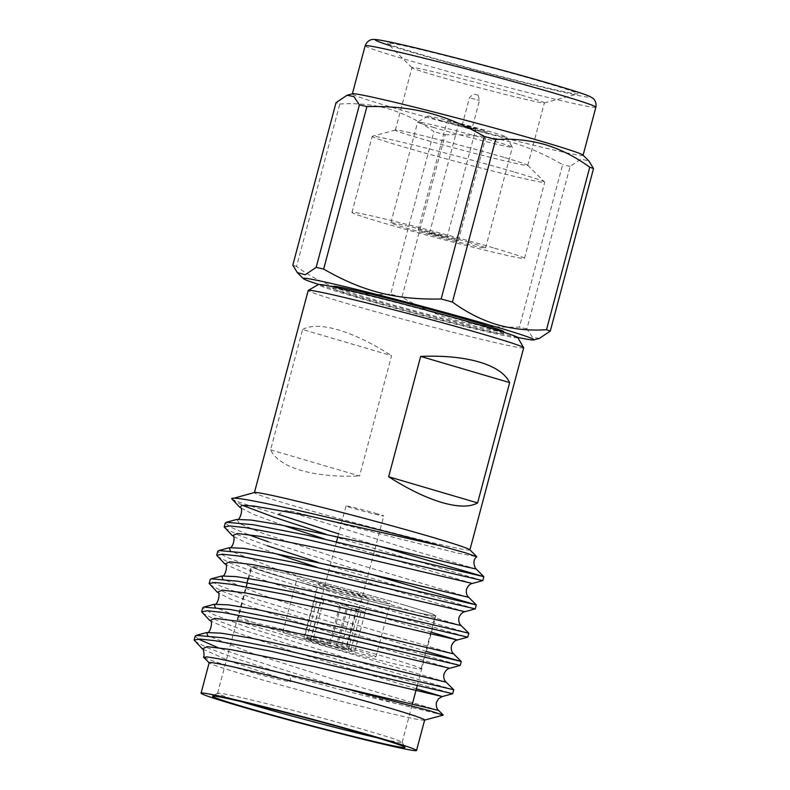 <?xml version="1.0" encoding="UTF-8"?>
<svg xmlns="http://www.w3.org/2000/svg" width="790" height="790" viewBox="0 0 790 790"><rect width="100%" height="100%" fill="white"/><g stroke="black" fill="none" stroke-linecap="round" stroke-linejoin="round"><path stroke-width="0.59" stroke-dasharray="3.95 2.96" d="M377.235 513.776A19.513 0.593 -165.1 0 0 357.12 508.335A19.513 0.593 -165.1 0 0 346.04 505.946A19.513 0.593 -165.1 0 0 352.567 508.158A19.513 0.593 -165.1 0 0 372.673 513.599A19.513 0.593 -165.1 0 0 383.762 515.989A19.513 0.593 -165.1 0 0 377.235 513.776M270.585 449.826L359.559 475.985L391.573 355.668L302.6 329.499L270.585 449.826C274.851 458.733 284.983 465.587 300.97 470.376C317.195 475.057 336.718 476.923 359.559 475.985M302.6 329.499C310.401 325.134 322.32 325.273 338.347 329.904C354.522 334.743 372.268 343.334 391.573 355.668M231.727 498.796A131.841 4.029 14.9 0 0 275.829 513.638A131.841 4.029 14.9 0 0 278.297 514.369L285.427 510.449L293.406 511.663L400.283 539.037L457.301 552.99L476.765 556.772M443.2 715.108L396.373 703.653C350.918 690.569 281.102 669.752 238.234 654.91L218.01 647.642M198.221 639.031L195.189 636.108M453.746 689.759L379.753 668.36L245.759 626.638L213.774 614.66L202.684 607.915M426.363 651.404L253.284 598.366L221.032 586.269L212.717 582.161L210.219 579.554M468.786 633.205L394.763 611.796L260.809 570.084L228.567 557.997L220.242 553.879L217.754 551.282M370.283 574.054L268.333 541.812M248.09 534.534L230.779 527.256L225.278 523M375.981 545.228L338.614 533.852M194.696 641.233L208.047 648.086L237.188 658.87L290.088 676.121L290.819 681.612C290.522 682.195 282.079 680.397 265.479 676.191L215.7 662.01L203.692 657.349M232.329 499.853L242.342 505.294M325.678 534.099L482.789 580.611M224.794 528.135L238.165 534.978L267.287 545.752M318.173 562.381L475.254 608.893M217.26 556.397L230.611 563.25L259.762 574.024L394.24 615.904L467.729 637.165M209.735 584.669L223.066 591.522L252.237 602.306L386.715 644.186L460.215 665.447M202.22 612.961L215.581 619.814L244.712 630.588L379.19 672.458L452.7 693.719M539.293 338.456L532.411 337.162L526.9 328.857L570.143 166.354L581.035 159.007L588.985 161.13M339.789 104.013C357.06 102.898 373.522 104.576 389.184 109.05C404.934 113.849 419.836 121.393 433.898 131.683L390.655 294.186C373.571 295.312 357.11 293.633 341.26 289.15C325.678 284.43 310.776 276.885 296.556 266.516L339.789 104.013A139.099 4.246 14.9 0 1 336.026 102.66M445.165 134.754C490.294 133.767 523.326 142.052 562.638 164.646L519.405 327.139C474.267 328.126 441.245 319.841 401.922 297.247L445.165 134.754A139.099 4.246 14.9 0 1 433.898 131.683M348.202 605.693A26.366 0.81 -165.1 0 0 341.408 603.837L340.154 603.718A19.513 0.593 14.9 0 1 346.948 605.575L348.202 605.693L337.537 645.795A26.366 0.81 14.9 0 1 346.05 648.225A26.366 0.81 14.9 0 1 354.868 651.207A26.366 0.81 14.9 0 1 350.75 650.555L345.684 649.064L356.349 608.952A19.513 0.593 14.9 0 1 351.827 607.925L356.902 609.416A26.366 0.81 -165.1 0 0 361.425 610.443L356.349 608.952M337.537 645.795L336.273 645.677L346.948 605.575M321.412 599.452L315.082 597.842A26.366 0.81 -165.1 0 0 317.353 598.652L323.683 600.272A19.513 0.593 14.9 0 1 321.412 599.452L310.747 639.554L304.407 637.945A26.366 0.81 14.9 0 1 303.913 637.639A26.366 0.81 14.9 0 1 330.734 643.949L329.479 643.83L340.154 603.718M330.734 643.949L341.408 603.837M315.082 597.842L304.407 637.945M351.827 607.925L341.152 648.037L346.227 649.528A26.366 0.81 14.9 0 1 312.731 640.621A26.366 0.81 14.9 0 1 306.678 638.764L313.018 640.374L323.683 600.272M306.678 638.764L317.353 598.652M356.902 609.416L346.227 649.528M350.75 650.555L361.425 610.443M336.273 645.677A19.513 0.593 14.9 0 1 341.724 647.237A19.513 0.593 14.9 0 1 348.252 649.439A19.513 0.593 14.9 0 1 345.684 649.064M341.152 648.037A19.513 0.593 14.9 0 1 317.057 641.608A19.513 0.593 14.9 0 1 313.018 640.374M326.892 587.385A26.366 0.81 14.9 0 1 318.074 584.403A26.366 0.81 14.9 0 1 333.054 587.632A26.366 0.81 14.9 0 1 360.22 594.979A26.366 0.81 14.9 0 1 369.039 597.961A26.366 0.81 14.9 0 1 354.058 594.732A26.366 0.81 14.9 0 1 326.892 587.385M313.116 584.245A48.17 1.471 -165.1 0 0 362.748 597.675A48.17 1.471 -165.1 0 0 390.102 603.57A48.17 1.471 -165.1 0 0 373.996 598.119A48.17 1.471 -165.1 0 0 324.364 584.699A48.17 1.471 -165.1 0 0 297.01 578.793A48.17 1.471 -165.1 0 0 313.116 584.245M359.825 651.365A48.17 1.471 14.9 0 1 375.941 656.806A48.17 1.471 14.9 0 1 348.588 650.911A48.17 1.471 14.9 0 1 298.956 637.481A48.17 1.471 14.9 0 1 282.84 632.039A48.17 1.471 14.9 0 1 310.194 637.935A48.17 1.471 14.9 0 1 359.825 651.365M269.439 630.756A94.879 2.893 14.9 0 1 237.701 620.022A94.879 2.893 14.9 0 1 291.589 631.644A94.879 2.893 14.9 0 1 389.351 658.09A94.879 2.893 14.9 0 1 421.08 668.824A94.879 2.893 14.9 0 1 367.202 657.201A94.879 2.893 14.9 0 1 269.439 630.756M283.6 577.51A94.879 2.893 14.9 0 1 251.862 566.786A94.879 2.893 14.9 0 1 305.75 578.399A94.879 2.893 14.9 0 1 403.512 604.854A94.879 2.893 14.9 0 1 435.25 615.578A94.879 2.893 14.9 0 1 381.363 603.965A94.879 2.893 14.9 0 1 283.6 577.51M443.921 236.684L429.523 233.06L443.921 236.684M451.347 238.373A20.757 0.632 14.9 0 1 458.289 240.723A20.757 0.632 14.9 0 1 446.498 238.175A20.757 0.632 14.9 0 1 425.109 232.388A20.757 0.632 14.9 0 1 418.167 230.048A20.757 0.632 14.9 0 1 429.957 232.586A20.757 0.632 14.9 0 1 451.347 238.373M461.469 125.324L475.876 128.938L461.469 125.324M470.445 127.368L462.15 125.284L470.445 127.368M471.225 98.306L479.52 100.389L471.225 98.306M474.128 94.178L478.108 95.175L474.128 94.178M480.29 129.609A20.757 0.632 14.9 0 1 487.233 131.96A20.757 0.632 14.9 0 1 475.442 129.422A20.757 0.632 14.9 0 1 454.043 123.635A20.757 0.632 14.9 0 1 447.101 121.285A20.757 0.632 14.9 0 1 458.891 123.823A20.757 0.632 14.9 0 1 480.29 129.609M441.452 120.761A40.695 1.244 14.9 0 1 427.874 116.13A40.695 1.244 14.9 0 1 451.505 121.275A40.695 1.244 14.9 0 1 492.881 132.483A40.695 1.244 14.9 0 1 506.479 137.045A40.695 1.244 14.9 0 1 483.924 132.236A40.695 1.244 14.9 0 1 441.452 120.761M434.075 127.585A49 1.491 14.9 0 1 417.683 122.045A49 1.491 14.9 0 1 417.713 122.006A49 1.491 14.9 0 1 446.172 128.207A49 1.491 14.9 0 1 495.992 141.706A49 1.491 14.9 0 1 512.374 147.197A49 1.491 14.9 0 1 512.384 147.246A49 1.491 14.9 0 1 484.556 141.242A49 1.491 14.9 0 1 434.075 127.585M469.191 242.441A49 1.491 -165.1 0 0 418.7 228.784A49 1.491 -165.1 0 0 390.882 222.78A49 1.491 -165.1 0 0 407.265 228.32A49 1.491 -165.1 0 0 457.756 241.977A49 1.491 -165.1 0 0 485.574 247.981A49 1.491 -165.1 0 0 469.191 242.441M376.978 737.732A95.501 2.913 -165.1 0 0 402.15 742.383A95.501 2.913 -165.1 0 0 402.13 742.284A95.501 2.913 -165.1 0 0 370.214 731.58A95.501 2.913 -165.1 0 0 273.093 705.282A95.501 2.913 -165.1 0 0 217.635 693.186A95.501 2.913 -165.1 0 0 217.566 693.264A95.501 2.913 -165.1 0 0 241.72 701.747M403.907 604.942A95.501 2.913 14.9 0 1 435.853 615.736A95.501 2.913 14.9 0 1 381.61 604.044A95.501 2.913 14.9 0 1 283.205 577.421A95.501 2.913 14.9 0 1 251.26 566.627A95.501 2.913 14.9 0 1 305.503 578.32A95.501 2.913 14.9 0 1 403.907 604.942M514.873 172.19A89.28 2.725 14.9 0 1 544.656 182.115A89.28 2.725 14.9 0 1 544.735 182.283A89.28 2.725 14.9 0 1 494.036 171.361A89.28 2.725 14.9 0 1 402.051 146.466A89.28 2.725 14.9 0 1 372.189 136.374A89.28 2.725 14.9 0 1 372.347 136.265A89.28 2.725 14.9 0 1 424.981 147.829A89.28 2.725 14.9 0 1 514.873 172.19M494.639 248.248A89.28 2.725 14.9 0 1 524.501 258.34A89.28 2.725 14.9 0 1 473.803 247.408A89.28 2.725 14.9 0 1 381.817 222.523A89.28 2.725 14.9 0 1 351.955 212.431A89.28 2.725 14.9 0 1 402.653 223.353A89.28 2.725 14.9 0 1 494.639 248.248M504.84 157.625A68.513 2.094 14.9 0 1 527.69 165.238A68.513 2.094 14.9 0 1 527.75 165.367A68.513 2.094 14.9 0 1 488.842 156.983A68.513 2.094 14.9 0 1 418.246 137.885A68.513 2.094 14.9 0 1 395.336 130.133A68.513 2.094 14.9 0 1 395.454 130.054A68.513 2.094 14.9 0 1 435.853 138.931A68.513 2.094 14.9 0 1 504.84 157.625M521.469 95.126A68.513 2.094 14.9 0 1 544.389 102.868A68.513 2.094 14.9 0 1 544.261 102.957A68.513 2.094 14.9 0 1 503.872 94.079A68.513 2.094 14.9 0 1 434.885 75.386A68.513 2.094 14.9 0 1 412.025 67.772A68.513 2.094 14.9 0 1 411.965 67.634A68.513 2.094 14.9 0 1 450.873 76.028A68.513 2.094 14.9 0 1 521.469 95.126M544.962 82.674A98.622 3.012 14.9 0 1 577.767 93.941A98.622 3.012 14.9 0 1 519.623 81.163A98.622 3.012 14.9 0 1 420.32 54.253A98.622 3.012 14.9 0 1 387.436 43.292A98.622 3.012 14.9 0 1 441.057 54.609A98.622 3.012 14.9 0 1 544.962 82.674M424.645 720.016A111.489 3.407 14.9 0 1 424.447 720.154A111.489 3.407 14.9 0 1 358.719 705.707A111.489 3.407 14.9 0 1 246.45 675.292A111.489 3.407 14.9 0 1 209.271 662.899A111.489 3.407 14.9 0 1 209.162 662.682M517.766 337.547A103.184 3.15 14.9 0 1 460.57 325.371A103.184 3.15 14.9 0 1 352.873 296.26A103.184 3.15 14.9 0 1 318.429 284.509M523.681 347.807A111.489 3.407 14.9 0 1 460.363 334.16A111.489 3.407 14.9 0 1 345.487 303.084A111.489 3.407 14.9 0 1 308.199 290.473M473.832 323.831A88.233 2.696 14.9 0 1 503.349 333.815A88.233 2.696 14.9 0 1 453.233 323.011A88.233 2.696 14.9 0 1 362.314 298.413A88.233 2.696 14.9 0 1 332.807 288.429A88.233 2.696 14.9 0 1 382.913 299.232A88.233 2.696 14.9 0 1 473.832 323.831M503.882 331.8A88.233 2.696 14.9 0 1 453.766 320.997A88.233 2.696 14.9 0 1 362.847 296.408A88.233 2.696 14.9 0 1 333.341 286.424M517.588 337.36A119.379 3.644 14.9 0 1 343.176 291.915A119.379 3.644 14.9 0 1 318.676 284.44M582.951 155.087A119.379 3.644 14.9 0 1 583.069 155.314A119.379 3.644 14.9 0 1 515.268 140.699A119.379 3.644 14.9 0 1 392.265 107.42A119.379 3.644 14.9 0 1 352.33 93.921A119.379 3.644 14.9 0 1 352.547 93.773M310.747 639.554A19.513 0.593 14.9 0 1 310.529 639.406A19.513 0.593 14.9 0 1 329.479 643.83M296.556 266.516A139.099 4.246 14.9 0 1 292.794 265.154M401.922 297.247A139.099 4.246 14.9 0 1 390.655 294.186M526.9 328.857A139.099 4.246 14.9 0 1 519.405 327.139M570.143 166.354A139.099 4.246 14.9 0 1 562.638 164.646M469.793 549.741A111.489 3.407 14.9 0 1 469.892 549.958A111.489 3.407 14.9 0 1 406.583 536.311A111.489 3.407 14.9 0 1 291.707 505.225A111.489 3.407 14.9 0 1 254.41 492.624A111.489 3.407 14.9 0 1 254.607 492.486M396.373 703.653A131.841 4.029 14.9 0 1 290.088 676.121M438.578 710.408L332.432 678.926L251.941 653.251L207.651 635.624M446.103 682.135L339.937 650.644L259.466 624.979L215.196 607.352M453.608 653.853L347.432 622.362L266.99 596.697L222.711 579.08M461.143 625.581L354.957 594.09L274.515 568.425L230.236 550.798M468.668 597.309L343.453 559.972L261.52 532.865L239.903 523.78L236.803 519.445M476.192 569.027L408.687 549.129L285.427 510.449M290.819 681.612L230.463 661.408L202.349 648.857M416.409 688.811L292.606 651.513L236.072 632.435L209.873 620.585M449.787 668.261L339.996 635.644L257.708 609.208L230.107 598.899L217.388 592.293M431.459 632.257L307.636 594.949L251.102 575.87L224.913 564.03M464.836 611.707L316.839 567.21M275.73 553.681L246.115 542.74L232.448 535.758M472.361 583.435L324.384 538.938M283.255 525.399L253.649 514.468L239.982 507.486M595.877 107.183A119.379 3.644 14.9 0 1 528.076 92.568A119.379 3.644 14.9 0 1 405.072 59.29A119.379 3.644 14.9 0 1 365.138 45.79M552.832 84.471A111.074 3.387 14.9 0 1 563.863 92.351A111.074 3.387 14.9 0 1 412.449 52.466A111.074 3.387 14.9 0 1 389.648 45.494M348.252 649.439L383.762 515.989M303.913 637.639L318.074 584.403M375.941 656.806L390.102 603.57M237.701 620.022L251.862 566.786M429.523 233.06L458.457 124.306M462.15 125.284L469.487 97.713L473.299 93.892M458.289 240.723L487.233 131.96M427.874 116.13L417.713 122.006M390.882 222.78L417.683 122.045M402.13 742.284L405.082 747.36M402.15 742.383L412.291 704.265M417.387 685.118L435.853 615.736M524.501 258.34L544.735 182.283M527.69 165.238L544.656 182.115M527.75 165.367L544.389 102.868M544.261 102.957L577.767 93.941M332.807 288.429L333.222 286.859M503.349 333.815L503.763 332.235M412.025 67.772L387.436 43.292M395.336 130.133L411.965 67.634M395.454 130.054L372.347 136.265M351.955 212.431L372.189 136.374M217.566 693.264L246.964 582.793M248.139 578.369L251.26 566.627M217.635 693.186L212.559 696.128M485.574 247.981L512.384 147.246M506.479 137.045L512.374 147.197M418.167 230.048L447.101 121.285M478.108 95.175L479.52 100.379L472.183 127.96M446.933 237.701L475.876 128.938M421.08 668.824L435.25 615.578M282.84 632.039L297.01 578.793M354.868 651.207L369.039 597.961M310.529 639.406L336.55 541.634M337.844 536.746L346.04 505.946"/><path stroke-width="1.19" d="M420.675 356.418C443.516 355.49 463.039 357.357 479.254 362.027C495.241 366.827 505.373 373.68 509.649 382.587L420.675 356.418L388.66 476.745L477.624 502.914L509.649 382.587M388.66 476.745C407.966 489.079 425.701 497.67 441.877 502.499C457.914 507.14 469.833 507.269 477.624 502.914M203.692 657.349L207 656.875L218.662 658.801L250.075 665.466L339.976 687.112L430.649 711.049L443.2 715.108L424.625 720.105M218.01 647.642L198.221 639.031M453.746 689.769L452.69 693.729L270.358 651.079L215.433 640.749L199.88 639.051L194.133 640.058L195.179 636.098L196.275 635.367L222.928 637.797L278.199 648.56L453.746 689.759L446.103 682.135L334.703 655.898L250.144 637.935L221.052 633.155L206.684 632.553L196.275 635.367M202.684 607.915L203.781 607.095L230.394 609.515L285.664 620.278L461.261 661.487L426.363 651.404M209.192 583.435L210.229 579.554L211.305 578.823L237.948 581.243L293.218 592.006L468.786 633.205L461.143 625.581L349.763 599.343L265.173 581.381L236.092 576.601L221.743 576.009L211.305 578.823M216.697 555.222L224.913 564.03L229.821 561.818L253.146 564.692L337.765 581.904L464.836 611.707L475.254 608.893L292.942 566.252L238.007 555.913L222.444 554.215L216.697 555.222L217.754 551.282L218.84 550.541L245.502 552.97L300.773 563.734L476.321 604.933L370.283 574.054M268.333 541.812L248.09 534.534M224.222 526.95L232.448 535.758L237.316 533.546L260.611 536.41L345.22 553.622L472.361 583.435L482.789 580.62L300.457 537.97L245.532 527.631L229.959 525.942L224.222 526.95L225.278 523L226.375 522.269L253.047 524.698L308.317 535.462L483.845 576.661L375.981 545.228M338.614 533.852L278.297 514.369M239.982 507.486C243.814 507.269 240.012 521.538 236.803 519.445L251.181 520.057L280.262 524.837L364.782 542.789L468.223 567.299L476.192 569.027L475.254 567.911C473.101 562.796 473.605 559.083 476.765 556.772L465.725 552.891L437.976 545.149C369.819 526.555 230.078 493.069 231.727 498.796L239.982 507.486L241.78 505.333L254.173 506.074L305.444 515.169L440.484 545.821M476.735 556.654L469.793 549.741A111.489 3.407 14.9 0 0 432.604 537.348A111.489 3.407 14.9 0 0 320.345 506.933A111.489 3.407 14.9 0 0 254.607 492.486L231.727 498.796M242.342 505.294L274.801 517.48L325.678 534.099M267.287 545.752L318.173 562.381M215.196 607.352L214.208 604.281L228.537 604.873L257.619 609.653L342.198 627.615L453.608 653.853C451.574 651.918 450.853 649.252 451.455 645.855C453.835 640.028 457.538 640.028 457.301 639.979L467.729 637.165L285.417 594.524L230.483 584.195L214.929 582.497L209.172 583.504L217.388 592.293L222.326 590.1L245.65 592.974L330.25 610.186L457.301 639.979L431.459 632.257M449.787 668.261L460.215 665.447L277.882 622.806L222.958 612.467L207.405 610.779L201.657 611.786L209.873 620.585L214.762 618.373L238.057 621.236L322.646 638.448L449.787 668.261C450.024 668.301 446.32 668.31 443.941 674.137C443.348 677.534 444.059 680.2 446.103 682.135M194.133 640.058L202.349 648.857L207.237 646.655L230.542 649.518L315.121 666.721L442.272 696.543L416.409 688.811M347.017 95.264L352.547 93.773A119.379 3.644 14.9 0 1 422.926 109.237A119.379 3.644 14.9 0 1 543.135 141.815A119.379 3.644 14.9 0 1 582.951 155.087L589.014 161.111L593.517 168.576L550.284 331.079L539.293 338.456L533.764 339.957A119.379 3.644 14.9 0 1 517.588 337.36M589.755 167.223C575.712 156.933 560.801 149.389 545.041 144.58C529.389 140.116 512.927 138.438 495.656 139.544L452.413 302.047C466.623 312.415 481.525 319.96 497.127 324.68C512.957 329.173 529.418 330.852 546.512 329.716L589.755 167.223A139.099 4.246 14.9 0 1 593.517 168.576M484.389 136.482C445.461 114.106 412.499 105.603 366.906 106.591L323.663 269.084C362.59 291.461 395.563 299.963 441.146 298.985L484.389 136.482A139.099 4.246 14.9 0 1 495.656 139.544M359.401 104.882L353.92 96.587L347.017 95.284L336.026 102.66L292.794 265.154L297.317 272.599L305.236 274.742L316.168 267.375L359.401 104.882A139.099 4.246 14.9 0 1 366.906 106.591M371.764 736.191A99.659 3.042 14.9 0 1 405.082 747.36A99.659 3.042 14.9 0 1 349.842 735.589A99.659 3.042 14.9 0 1 245.818 707.475A99.659 3.042 14.9 0 1 212.559 696.128A99.659 3.042 14.9 0 1 270.427 708.749A99.659 3.042 14.9 0 1 371.764 736.191M241.72 701.747A95.501 2.913 -165.1 0 0 249.512 704.058A95.501 2.913 -165.1 0 0 376.978 737.732M238.343 705.766A111.489 3.407 14.9 0 1 201.055 693.166A111.489 3.407 14.9 0 1 264.374 706.813A111.489 3.407 14.9 0 1 379.249 737.89A111.489 3.407 14.9 0 1 416.537 750.5A111.489 3.407 14.9 0 1 353.219 736.853A111.489 3.407 14.9 0 1 238.343 705.766M201.055 693.166L209.162 662.682A111.489 3.407 14.9 0 1 272.481 676.329A111.489 3.407 14.9 0 1 387.357 707.415A111.489 3.407 14.9 0 1 424.645 720.016L416.537 750.5M254.439 492.535L308.199 290.473A111.489 3.407 14.9 0 1 308.278 290.384L318.429 284.509A103.184 3.15 14.9 0 1 378.351 297.573A103.184 3.15 14.9 0 1 483.283 325.984A103.184 3.15 14.9 0 1 517.766 337.547L523.661 347.699A111.489 3.407 14.9 0 1 523.681 347.807L469.922 549.87M308.278 290.384A111.489 3.407 14.9 0 1 373.018 304.506A111.489 3.407 14.9 0 1 486.393 335.207A111.489 3.407 14.9 0 1 523.661 347.699M333.222 286.859L333.341 286.424A88.233 2.696 14.9 0 1 383.446 297.228A88.233 2.696 14.9 0 1 474.365 321.826A88.233 2.696 14.9 0 1 503.882 331.8L503.763 332.235M318.676 284.44A119.379 3.644 14.9 0 1 303.36 278.653A119.379 3.644 14.9 0 1 368.278 292.34A119.379 3.644 14.9 0 1 494.046 326.31A119.379 3.644 14.9 0 1 533.764 339.957M441.146 298.985A139.099 4.246 14.9 0 1 452.413 302.047M316.168 267.375A139.099 4.246 14.9 0 1 323.663 269.084M546.512 329.716A139.099 4.246 14.9 0 1 550.284 331.079M339.976 687.112L438.578 710.408L443.22 715.039M207.651 635.624L206.684 632.553C209.903 634.646 213.705 620.367 209.873 620.585M222.711 579.08L221.743 576.009C225.051 578.221 228.626 563.428 224.913 564.03M230.236 550.798L229.278 547.727L243.646 548.329L272.728 553.109L357.297 571.071L468.668 597.309L476.321 604.923L475.264 608.893M316.839 567.21L275.73 553.681M324.384 538.938L283.255 525.399M365.138 45.79A119.379 3.644 14.9 0 1 432.94 60.405A119.379 3.644 14.9 0 1 555.943 93.684A119.379 3.644 14.9 0 1 595.877 107.183C596.855 100.883 592.954 98.227 592.658 98.128L590.031 96.587C587.049 94.968 574.715 90.949 553.039 84.52C503.852 69.964 416.35 47.242 387.06 41.445C375.359 39.125 374.035 39.322 372.436 39.53C372.12 39.47 367.419 39.836 365.138 45.79L352.36 93.822M389.648 45.494A111.074 3.387 14.9 0 1 414.266 47.588A111.074 3.387 14.9 0 1 552.832 84.471M217.388 592.293C221.23 592.036 217.447 606.335 214.208 604.281L203.781 607.095M453.608 653.853L461.261 661.477L460.224 665.447M232.448 535.758C236.289 535.551 232.477 549.82 229.278 547.727L218.84 550.541M236.803 519.445L226.375 522.259M476.192 569.027L483.845 576.651L482.789 580.611M202.349 648.857C203.968 648.323 204.531 658.011 203.474 656.954M452.69 693.729L442.272 696.543L438.598 698.656L436.416 702.409C435.596 708.65 438.796 710.487 438.578 710.408M464.836 611.707C465.063 611.746 461.37 611.756 458.99 617.582C458.388 620.98 459.109 623.646 461.143 625.581M472.361 583.435C472.598 583.474 468.895 583.484 466.515 589.301C465.912 592.698 466.633 595.364 468.668 597.309M412.291 704.265L417.387 685.118M303.36 278.653L297.297 272.629M209.143 662.77L203.593 657.25M201.648 611.786L202.704 607.826M467.749 637.165L468.796 633.215M583.089 155.215L595.877 107.183M246.964 582.793L248.139 578.369M336.55 541.634L337.844 536.746"/></g></svg>

